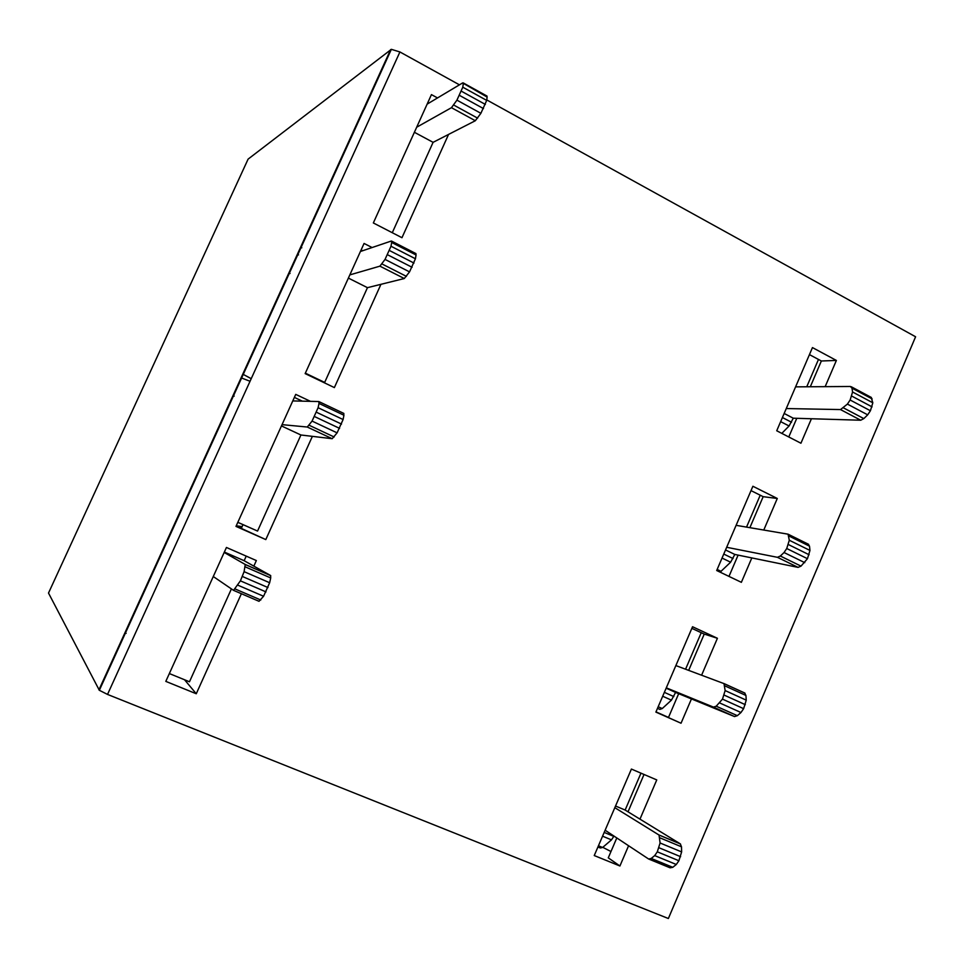 <?xml version="1.0" encoding="UTF-8"?>
<svg xmlns="http://www.w3.org/2000/svg" width="970" height="970" viewBox="0 0 970 970"><rect width="100%" height="100%" fill="white"/><g stroke="black" fill="none" stroke-linecap="round" stroke-linejoin="round"><path stroke-width="1.45" d="M613.974 836.079L611.488 839.862L602.612 847.477L600.333 847.986L597.92 847.004M649.136 859.214L670.112 867.823L672.768 867.313L676.284 864.488L678.903 860.742L681.631 851.927L681.498 846.81L680.309 843.864L625.141 810.047L640.964 773.163M605.134 830.223L648.603 858.996L651.222 858.462L654.702 855.601L657.308 851.83L660.085 842.991L659.042 835.049L614.822 807.67M666.147 688.179L675.605 692.422L671.434 700.146L662.255 708.549L659.855 709.385L657.49 708.33L659.855 709.385M675.605 692.422L734.532 716.563L737.333 715.678L740.971 712.526L743.626 708.67L746.245 700.146L745.942 695.454L744.596 692.932L723.778 683.474M666.293 687.839L713.459 707.106L716.224 706.196L722.48 699.127L725.136 690.567L723.984 683.607L675.86 665.578M784.16 413.462L793.266 418.203L860.729 420.228L863.821 418.603L867.689 414.833L870.417 410.759L872.818 402.78L871.121 397.336M786.27 408.552L840.517 409.57L847.404 404.102L850.132 400.004L852.569 392.001L851.999 388.17L850.375 386.484L795.582 386.86M793.266 418.203L789.071 425.988L781.808 433.384M292.54 264.907L293.316 264.507M615.526 806.021L625.141 810.047M224.179 552.451L245.228 564.467L270.618 575.525L244.149 560.708L224.349 552.063M213.279 576.519L233.54 590.354L240.414 580.848L244.1 571.657L245.228 564.467M245.24 566.856L270.703 577.95L270.618 575.525M270.703 577.95L269.648 582.74L244.1 571.657M233.637 590.39L259.026 601.303L263.573 596.259L269.648 582.74M231.418 588.899L189.477 681.777L169.35 673.556M701.237 632.707L685.572 669.203M292.77 400.925L318.791 401.544L319.009 403.435L343.926 415.245L343.622 413.317M343.926 415.245L343.089 419.537L318.099 407.715L319.009 403.435M281.458 425.927L300.93 434.996L332.201 438.707L337.099 432.85L343.089 419.537M282.04 424.642L307.272 427.03L312.073 421.089L318.099 407.715M300.93 434.996L257.547 531.063L237.82 522.309M257.547 531.063L237.808 522.345M242.112 526.625L236.243 525.801L241.433 528.116M818.474 359.433L806.749 386.787M427.127 104.142L462.629 82.935L487.122 97.061L486.867 95.981M487.122 97.061L486.697 100.395L462.787 87.191L463.272 83.881M414.396 132.284L433.093 142.335L475.324 120.729L480.89 113.308L486.697 100.395M416.688 127.215L451.462 107.682L456.931 100.152L462.787 87.191M433.093 142.335L392.28 232.715M240.208 379.779L240.851 379.682M246.222 556.125L244.149 560.708M644.031 774.472L628.014 811.817M616.799 837.947L608.275 857.844L619.915 865.992L594.246 855.552L631.409 769.064L656.763 779.916L639.97 819.141M610.979 851.527L602.77 847.331M302.325 401.143L294.371 397.385M312.376 436.354L265.804 539.587L241.312 528.395L243.009 524.637M234.17 396.136L232.97 395.663M668.488 717.436L655.975 711.871M691.852 628.354L704.232 634.089L688.676 670.367M678.673 693.683L668.427 717.582L681.037 723.232L655.878 712.101L692.544 626.741L717.412 638.284L701.613 675.181M302.3 243.506L303.028 243.191M809.441 354.608L821.36 360.986L810.314 386.763M796.782 418.3L788.78 436.973M248.017 159.31L48.548 592.973M486.758 99.922L915.595 336.772L668.366 918.517L107.525 694.423L99.34 690.288L48.512 593.058M99.34 690.288L391.346 49.337L248.114 159.116M360.428 251.497L391.249 241.045L391.686 242.464L416.057 254.964L415.766 253.497M416.057 254.964L415.427 258.772L390.995 246.247L391.686 242.464M348.388 278.087L367.46 287.666L404.296 278.523L409.534 271.879L415.427 258.772M349.83 274.898L379.913 266.156L385.041 259.414L390.995 246.247M367.46 287.666L324.671 382.41L305.344 373.159M324.671 382.41L323.616 382.447M628.584 845.743L619.915 865.992M241.385 593.725L196.267 693.756L184.542 679.764M196.267 693.756L165.809 681.376L226.434 547.468L256.347 560.551L253.837 566.128M265.804 539.587L235.977 526.395L295.741 394.378L310.449 401.337M691.452 698.909L681.037 723.232M704.232 634.089L717.412 638.284M448.552 134.43L401.968 237.711L373.341 222.954L431.444 94.611L437.518 97.934M821.36 360.986L836.382 360.44L812.46 347.587L776.727 430.765L800.929 443.229L811.417 418.749M836.382 360.44L825.155 386.654M391.346 49.337L399.919 51.956L107.525 694.423M459.453 84.839L399.919 51.956M751.022 490.614L763.172 496.676L777.285 498.471L752.89 486.261L716.697 570.518L741.371 582.327L751.823 557.92M763.172 496.676L749.895 527.631M738.109 555.119L728.979 576.398M777.285 498.471L763.802 529.959M380.943 284.319L334.371 387.588L305.15 373.608L364.065 243.446L372.104 247.544M362.671 250.733L361.119 249.957M290.054 273.479L288.975 273.103M725.524 549.954L734.811 554.44L798.067 567.377L801.014 566.128L807.452 558.696L809.962 550.439L809.501 546.171L808.168 544.121M726.676 547.286L777.431 557.313L780.329 556.028L784.051 552.524L786.743 548.523L789.289 540.254L788.052 534.179L736.109 525.328M734.811 554.44L730.628 562.2L720.128 572.167M760.225 495.209L746.548 527.074M300.676 247.071L301.791 247.714M298.53 254.867L297.329 254.407M242.779 374.153L251.23 378.652M250.042 381.271L241.106 377.815M124.887 632.901L126.112 633.361L124.9 632.876M602.612 847.477L598.454 845.767M658.872 834.94L680.309 843.864M660.012 837.874L681.498 846.81M660.085 842.991L681.631 851.927M659.042 847.768L680.625 856.692M657.308 851.83L678.903 860.742M654.702 855.601L676.284 864.488M651.222 858.462L672.768 867.313M613.84 836.395L604.189 832.418M602.564 836.188L611.488 839.862M662.255 708.549L658.181 706.742M724.893 685.887L745.942 695.454M725.136 690.567L746.245 700.146M724.19 695.114L745.324 704.681M722.48 699.127L743.626 708.67M719.825 703.007L740.971 712.526M716.224 706.196L737.333 715.678M713.459 707.106L734.532 716.563M673.823 696.581L664.353 692.35M662.692 696.242L671.434 700.146M851.999 388.17L872.188 398.937M852.569 392.001L872.818 402.78M851.793 396.112L872.066 406.879M850.132 400.004L870.417 410.759M847.404 404.102L867.689 414.833M843.56 407.921L863.821 418.603M840.517 409.57L860.729 420.228M791.52 422.253L782.414 417.524M780.656 421.635L789.071 425.988M267.975 587.553L242.379 576.471M266.01 591.906L240.414 580.848M237.977 585.225L263.573 596.259M260.772 600.006L235.237 589.02M341.525 424.084L316.499 412.274M339.597 428.376L314.559 416.579M312.073 421.089L337.099 432.85M334.153 436.973L309.163 425.26M307.272 427.03L332.201 438.707M485.364 104.433L461.405 91.228M483.484 108.591L459.525 95.412M456.931 100.152L480.89 113.308M477.628 118.146L453.717 105.051M451.462 107.682L475.324 120.729M390.643 49.603L98.94 689.852M413.984 263.064L389.503 250.539M412.08 267.284L387.588 254.783M385.041 259.414L409.534 271.879M406.418 276.365L381.986 263.961M379.913 266.156L404.296 278.523M777.431 557.313L798.067 567.377M780.329 556.028L801.014 566.128M784.051 552.524L804.76 562.649M786.743 548.523L807.452 558.696M788.428 544.57L809.125 554.755M789.289 540.254L809.962 550.439M788.889 535.998L809.501 546.171M721.146 571.378L717.145 569.463M722.044 558.065L730.628 562.2M733.053 558.55L723.765 554.064M659.042 835.049L680.479 843.985M723.984 683.607L744.996 693.162M851.248 386.739L871.424 397.506M270.739 575.646L245.337 564.576M343.877 413.438L319.021 401.653M486.964 96.042L463.163 82.874M415.948 253.594L391.613 241.106M788.052 534.179L808.628 544.352M300.627 247.168L301.743 247.823M242.767 374.153L251.218 378.7"/></g></svg>
